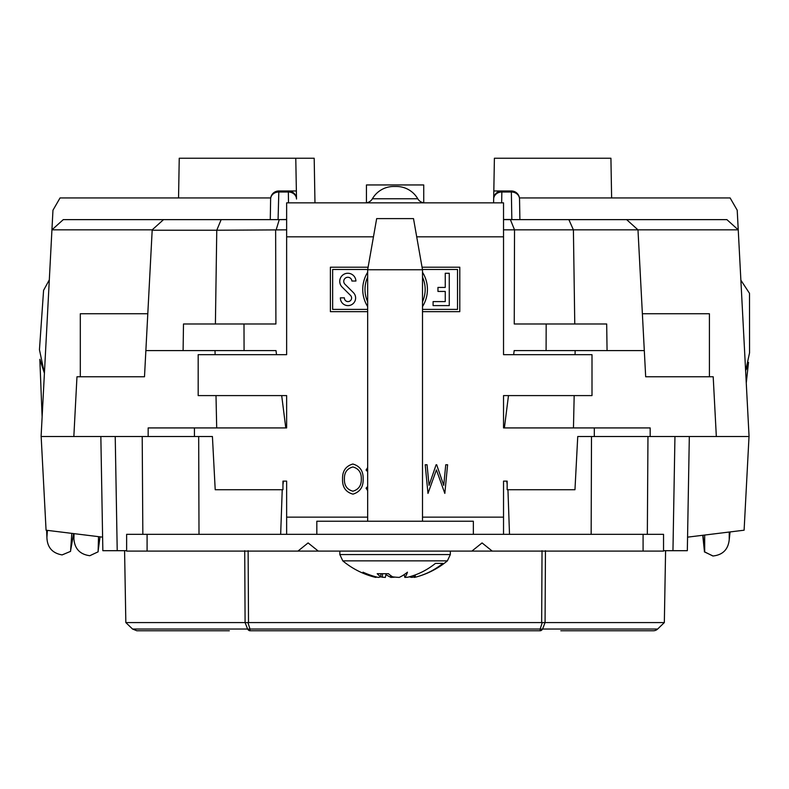 <?xml version="1.0" encoding="UTF-8"?>
<svg xmlns="http://www.w3.org/2000/svg" width="789" height="789" viewBox="0 0 789 789"><rect width="100%" height="100%" fill="white"/><g stroke="black" fill="none" stroke-linecap="round" stroke-linejoin="round"><path stroke-width="1.18" d="M422.5 521.233L422.5 269.759L367.664 269.759L367.664 521.233M422.5 269.759L413.505 218.602L376.669 218.602L367.664 269.759M450.332 554.568L339.842 554.568L342.791 560.871L447.373 560.871L450.332 554.568L450.332 551.107M386.117 573.692L385.348 577.4A80.024 74.639 94.2 0 1 382.359 577.213A81.326 74.353 90 0 1 380.752 576.798A81.839 31.954 94.5 0 1 377.201 573.692L388.415 573.692A81.839 34.183 -94.5 0 0 392.646 576.828A80.024 74.639 -94.2 0 0 399.204 577.4A81.05 37.448 -76.3 0 0 407.459 572.183A81.05 19.163 77.5 0 1 404.826 577.4L404.234 574.57M413.929 575.388L414.126 577.4A80.024 28.798 -91.6 0 0 415.28 577.213A81.326 74.353 90 0 0 417.815 576.532A81.326 74.353 90 0 0 442.915 563.385L435.459 563.385A81.326 74.353 -90 0 1 407.814 577.213A80.024 74.639 -94.2 0 1 404.826 577.4M414.077 576.867A81.05 76.898 -48.5 0 1 411.957 577.4L412.036 576.019M409.422 576.798L409.422 576.828A80.024 28.798 -91.6 0 0 411.957 577.4M385.929 574.57A81.05 37.448 76.3 0 0 390.969 577.4A80.024 74.639 94.2 0 0 395.082 577.114M342.791 560.871A81.849 81.849 0 0 0 372.359 576.532A81.326 74.353 -90 0 0 374.893 577.213A80.024 28.798 91.6 0 0 376.047 577.4A81.05 69.836 -65.6 0 1 363.009 572.183A81.05 76.898 48.5 0 0 378.217 577.4A80.024 28.798 91.6 0 0 380.752 576.828L380.919 573.692M415.28 577.213L415.201 574.934M376.097 576.867L376.047 577.4M382.359 577.213L382.478 573.692M390.969 577.4L390.604 575.457M316.823 534.331L316.823 521.233L473.351 521.233L473.351 534.331M545.446 550.692L545.071 622.57L664.338 622.57L665.591 550.692M545.071 622.57L542.576 629.03A6.134 3.452 90 0 1 540.179 630.756L249.985 630.756A6.134 3.452 -90 0 1 247.598 629.03L132.532 629.03L125.836 622.57L245.093 622.57L244.718 550.692M540.179 630.756L540.179 629.03A6.134 4.31 -162.3 0 0 542.576 629.03L657.641 629.03A6.134 6.134 0 0 1 653.381 630.756L560.821 630.756M503.53 219.5L511.834 219.5L511.361 192.003A8.186 7.16 -1 0 1 519.537 199.025A8.186 8.186 0 0 0 511.361 190.977L493.825 190.977L494.397 158.244L610.923 158.244L611.623 197.94M178.551 197.94L179.241 158.244L295.776 158.244L296.378 191.559M347.841 273.26A8.087 8.087 0 0 0 342.13 287.078L350.533 295.431A3.61 3.61 0 0 1 349.31 301.349A3.61 3.61 0 0 1 344.389 297.838L340.375 297.838A7.614 7.614 0 0 0 350.849 305.057A7.614 7.614 0 0 0 353.364 292.591L344.961 284.237A4.073 4.073 0 0 1 347.841 277.274A4.073 4.073 0 0 1 351.904 281.032L355.918 281.032A8.087 8.087 0 0 0 347.841 273.26M367.664 277.057A30.081 30.081 0 0 0 367.664 301.812M507.159 484.199L506.716 481.122M716.333 436.524L749.067 436.524L738.238 229.846L514.527 229.846L514.25 323.983L606.682 323.983L607.066 350.582L644.307 350.582L645.678 376.767L713.197 376.767L716.333 436.524L577.745 436.524L574.964 489.722L507.948 489.722L509.507 534.331M503.53 534.331L503.53 481.122L507.159 481.122L507.159 489.722L507.948 489.722M573.465 427.924L574.175 395.595M575.063 354.675L575.151 350.582M504.388 427.924L508.481 395.595M513.659 354.675L514.172 350.582L607.066 350.582M286.644 534.331L286.644 481.122L282.945 481.122L282.945 484.683L283.458 481.122M285.786 427.924L281.693 395.595M276.515 354.675L276.002 350.582L145.866 350.582L152.198 229.846L51.936 229.846L63.278 219.628L286.644 219.628M216.699 427.924L215.999 395.595M215.111 354.675L215.022 350.582M282.945 481.122L282.945 489.722L215.21 489.722L212.419 436.524L73.841 436.524L76.967 376.767L144.495 376.767L145.866 350.582M270.726 197.94L60.053 197.94L52.962 210.219L41.097 436.524L73.841 436.524M416.71 236.818L503.53 236.818L503.53 354.675L591.997 354.675L591.997 395.595L503.53 395.595L503.53 427.924L594.314 427.924L594.314 436.524M194.439 436.524L194.439 427.924L286.644 427.924L286.644 395.595L198.177 395.595L198.177 354.675L286.644 354.675L286.644 202.852L503.53 202.852L503.53 236.818M352.821 464.021C359.932 466.033 363.374 471.013 363.137 478.953C363.423 486.912 360.04 491.971 352.979 494.141C345.75 492.158 342.288 487.138 342.564 479.091C342.298 471.122 345.71 466.102 352.821 464.021M368.118 267.205L330.384 267.205L330.384 311.655L367.664 311.655M422.5 311.655L459.79 311.655L459.79 267.205L422.056 267.205M367.664 490.659L366.076 488.144L367.664 486.527M367.664 471.644L366.076 470.027L367.664 467.542M443.743 485.373L445.755 464.76L447.6 464.76L444.828 493.401L436.406 469.899L427.983 493.401L425.202 464.76L427.046 464.76L429.058 485.353L436.11 464.76L436.682 464.76L443.743 485.373M303.055 202.852L310.511 202.852M147.089 551.107L126.635 551.107L126.635 534.331L147.089 534.331L147.089 551.107L492.237 551.107L482.059 542.921L471.891 551.107M297.936 551.107L308.104 542.921L318.283 551.107M492.237 551.107L643.084 551.107L643.084 534.331L663.539 534.331L663.539 551.107L643.084 551.107M147.089 534.331L643.084 534.331M650.175 436.524L650.175 427.924L594.314 427.924M194.439 427.924L148.164 427.924L148.164 436.524M367.713 269.473L332.652 269.473L332.652 309.396L367.664 309.396M367.664 306.596A32.349 32.349 0 0 1 367.664 272.264M422.5 272.264A32.349 32.349 0 0 1 422.5 306.596M422.5 309.396L457.521 309.396L457.521 269.473L422.45 269.473M422.5 301.812A30.081 30.081 0 0 0 422.5 277.057M449.266 305.609L449.266 273.26L445.252 273.26L445.252 287.423L437.954 287.423L437.954 291.437L445.252 291.437L445.252 301.595L433.092 301.595L433.092 305.609L449.266 305.609M365.327 202.852L365.327 202.852A8.186 8.186 0 0 0 372.418 198.759A24.558 24.558 0 0 1 393.681 186.48L396.492 186.48A24.558 24.558 0 0 1 417.756 198.759A8.186 8.186 0 0 0 424.847 202.852M352.89 491.202C358.699 489.505 361.5 485.432 361.303 478.962C361.47 472.552 358.67 468.558 352.89 466.96C347.022 468.548 344.191 472.591 344.408 479.101C344.231 485.551 347.061 489.584 352.89 491.202M423.732 202.773L423.732 184.951L366.441 184.951L366.441 202.773M519.448 197.94L730.121 197.94L737.212 210.219L738.238 229.846L726.896 219.628L626.634 219.628L637.976 229.846L644.307 350.582M270.272 219.628L270.627 199.025A8.186 7.16 -179 0 1 278.813 192.003L278.813 190.977L288.33 190.977A8.186 8.186 0 0 1 296.506 199.025L296.378 191.559L296.506 199.025A8.186 7.16 179 0 0 288.33 192.003L278.813 192.003L278.083 219.628L286.644 219.5M278.813 190.977A8.186 8.186 0 0 0 270.627 199.025M288.518 202.852L288.33 190.977L296.348 190.977M511.361 190.977L511.361 192.003L501.843 192.003L501.843 190.977A8.186 8.186 0 0 0 493.658 199.025A8.186 7.16 1 0 1 501.843 192.003L501.656 202.852M519.537 199.025L519.902 219.628M493.598 202.852L493.796 191.559L493.598 202.852M286.644 229.846L216.768 230.23L221.157 219.628M163.54 219.628L152.198 229.846M215.407 323.983L216.768 230.23L152.178 230.23M276.16 229.846L279.257 219.628M503.53 229.846L514.527 229.846L510.384 219.628L626.634 219.628M503.53 219.628L510.384 219.628M574.767 323.983L573.406 229.855L568.859 219.628M295.776 158.244L314.19 158.244L314.969 202.852M546.175 323.983L546.096 350.582M275.637 230.23L275.913 323.983L183.492 323.983L183.107 350.582M243.998 323.983L244.077 350.582M749.017 436.524L744.106 530.208L687.564 537.151M41.156 436.524L46.068 530.208L102.609 537.151M168.165 630.756L136.793 630.756L168.165 630.756M229.343 630.756L136.793 630.756L132.532 629.03L136.793 630.756M249.985 630.756L249.985 629.03A6.134 4.31 162.3 0 1 247.598 629.03L245.093 622.57M248.131 550.692L248.515 622.57L245.586 622.6M544.588 622.6L541.658 622.57L542.033 550.692M248.515 622.57L541.658 622.57M663.539 550.692L672.958 550.692L674.95 436.524M591.494 436.524L591.158 534.331M198.68 436.524L199.006 534.331M282.225 489.722L280.667 534.331M115.224 436.524L117.216 550.692L126.635 550.692M117.216 550.692L102.846 550.692L100.844 436.524M672.958 550.692L687.327 550.692L689.32 436.524M704.409 551.896L704.409 551.166L704.409 551.896L713.118 556.008M702.743 535.287L704.409 551.166L702.743 535.287M704.409 551.166L704.409 548.523M746.266 383.02L748.514 362.358L747.489 366.185M747.469 366.224L747.114 367.319M746.956 367.743L746.325 369.4M730.072 531.934L729.233 539.627C728.198 549.499 722.754 554.963 712.881 556.008L704.685 551.896L704.685 551.166L704.685 551.896M740.881 280.203L749.501 293.33L749.55 352.841L745.635 371.008M729.233 532.042L729.233 539.627M702.999 535.258L704.685 551.166L702.999 535.258M704.685 551.166L704.676 535.05M74.048 533.65L73.91 538.897L73.515 534.104M98.122 551.817L98.132 551.087L98.122 551.817L89.818 555.712C79.985 554.401 74.679 548.799 73.91 538.897M98.526 536.658L98.132 551.087L100.025 536.836L98.132 551.087M70.556 551.373L70.606 550.643L70.556 551.373L62.104 554.914C52.321 553.188 47.261 547.369 46.906 537.447L46.62 530.277M49.312 279.848L43.582 290.342L39.45 349.714L44.421 373.256L39.835 359.281L42.123 417.016M70.606 550.643L73.604 533.591L70.606 550.643L71.799 533.374M47.399 530.376L46.906 537.447M43.582 290.342L39.45 349.714M147.799 313.746L80.31 313.746L80.31 376.767M642.374 313.746L709.41 313.746L709.41 376.767M286.644 236.818L373.463 236.818M286.644 517.14L367.664 517.14M422.5 517.14L503.53 517.14M372.418 198.759L417.756 198.759M244.777 561.196L244.787 562.971L244.777 561.196M245.034 610.301L245.044 612.067L245.034 610.301M545.13 612.067L545.14 610.301L545.13 612.067M545.386 562.971L545.396 561.196L545.386 562.971M247.953 622.6L249.985 629.03L540.179 629.03L542.221 622.6M647.966 436.524L647.335 534.331M142.207 436.524L142.839 534.331M339.842 554.568L339.842 551.107M417.815 576.532A81.849 81.849 0 0 0 447.373 560.871M493.825 190.977L493.796 191.559M657.641 629.03L664.338 622.57M125.836 622.57L124.583 550.692"/></g></svg>
